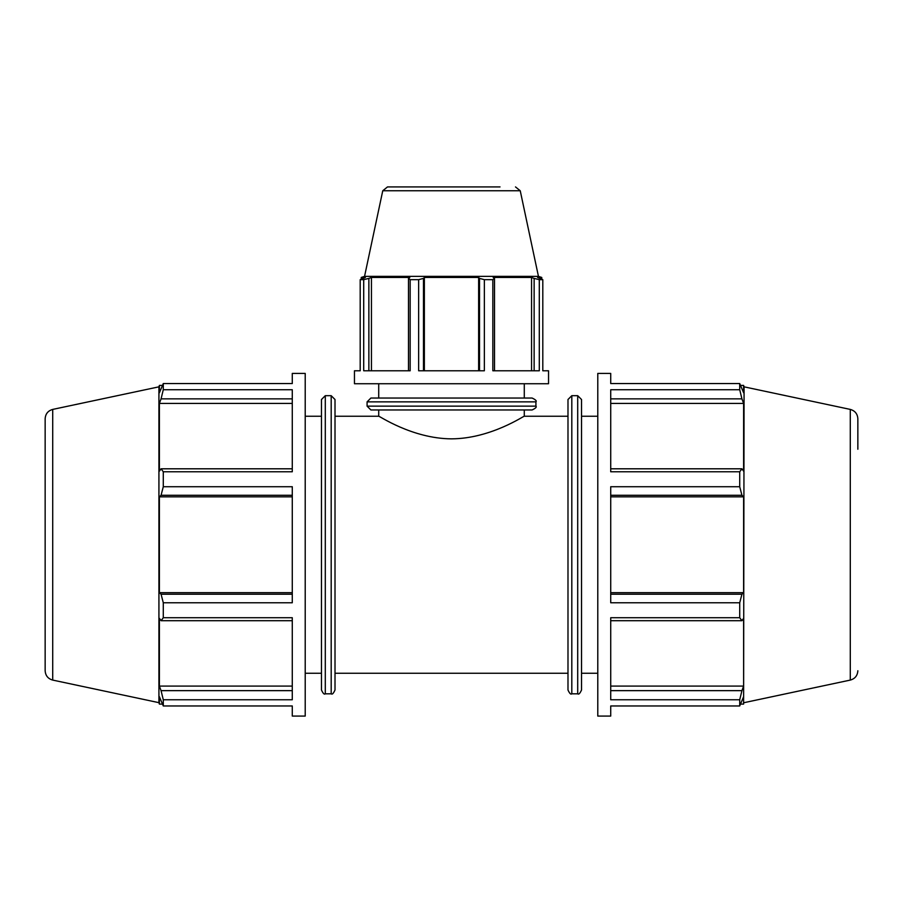 <?xml version="1.0" encoding="UTF-8"?>
<svg xmlns="http://www.w3.org/2000/svg" width="903" height="903" viewBox="0 0 903 903"><rect width="100%" height="100%" fill="white"/><g stroke="black" fill="none" stroke-linecap="round" stroke-linejoin="round"><path stroke-width="1.35" d="M335.013 416.249L378.718 416.249C378.391 415.301 411.982 438.677 451.5 438.847C491.018 438.677 524.609 415.301 524.282 416.249L567.987 416.249M321.468 689.994C323.048 693.493 324.324 694.768 325.294 693.809L325.294 395.683L321.468 399.51L321.468 689.994L321.468 673.254L305.214 673.254M325.294 395.683L331.187 395.683L335.013 399.51L335.013 689.994C333.433 693.493 332.157 694.768 331.187 693.809L331.187 395.683M52.713 409.409L52.713 680.083C48.006 678.751 45.477 675.636 45.15 670.748L45.15 418.755C45.477 413.856 48.006 410.752 52.713 409.409L158.928 386.834L159.391 385.412L159.391 392.782L163.285 383.538L163.285 389.735L292.279 389.735L292.279 471.772L163.285 471.772L163.285 486.728L161.061 495.284L292.279 495.284M163.285 486.728L292.279 486.728L292.279 602.764L163.285 602.764L163.285 617.72L161.061 620.7L292.279 620.7M292.279 690.648L161.061 690.648L163.285 699.769L163.285 705.965L292.279 705.965L292.279 716.079L305.214 716.079L305.214 373.413L292.279 373.413L292.279 383.538L163.285 383.538M163.285 617.72L292.279 617.72L292.279 699.769L163.285 699.769M158.928 386.834L158.928 702.669L159.391 704.092L159.391 696.71L163.285 705.965M292.279 686.088L159.391 686.088L159.391 618.318L161.061 620.7M161.061 690.648L159.391 686.088M292.279 594.208L161.061 594.208L163.285 602.764M292.279 592.661L159.391 592.661L159.391 496.831L161.061 495.284M161.061 594.208L159.391 592.661M292.279 496.831L159.391 496.831M292.279 468.804L161.061 468.804L163.285 471.772M161.061 468.804L159.391 471.174L159.391 403.415L161.061 398.855L292.279 398.855M163.285 389.735L161.061 398.855M292.279 403.415L159.391 403.415M305.214 416.249L321.468 416.249M577.706 395.683L581.532 399.51L581.532 689.994C579.952 693.493 578.676 694.768 577.706 693.809L577.706 395.683L571.813 395.683L567.987 399.51L567.987 689.994L567.987 673.254L335.013 673.254M610.721 398.855L741.939 398.855L739.715 389.735L610.721 389.735L610.721 471.772L739.715 471.772L741.939 468.804L610.721 468.804M610.721 495.284L741.939 495.284L739.715 486.728L610.721 486.728L610.721 602.764L739.715 602.764L741.939 594.208L610.721 594.208M610.721 620.7L741.939 620.7L739.715 617.72L610.721 617.72L610.721 699.769L739.715 699.769L741.939 690.648L610.721 690.648M610.721 705.965L610.721 716.079L597.786 716.079L597.786 373.413L610.721 373.413L610.721 383.538L739.715 383.538L743.609 392.782L743.609 385.412L744.072 386.834L743.609 704.092L743.609 696.71L739.715 705.965L610.721 705.965M741.939 620.7L743.609 618.318L743.609 686.088L741.939 690.648M610.721 403.415L743.609 403.415L743.609 471.174L741.939 468.804M741.939 398.855L743.609 403.415M610.721 496.831L743.609 496.831L743.609 592.661L741.939 594.208M741.939 495.284L743.609 496.831M610.721 592.661L743.609 592.661M610.721 686.088L743.609 686.088M739.715 383.538L739.715 389.735M739.715 471.772L739.715 486.728M739.715 602.764L739.715 617.72M739.715 699.769L739.715 705.965M744.072 386.834L850.287 409.409C854.994 410.752 857.523 413.856 857.85 418.755L857.85 449.231M581.532 416.249L597.786 416.249M542.805 370.783L548.539 370.783L548.539 383.73L354.461 383.73L354.461 370.783L360.195 370.783L360.195 279.659L365.433 277.447L361.256 277.447L364.552 276.374L538.448 276.374L541.744 277.447L537.567 277.447L542.805 279.659L542.805 370.783M494.517 370.783L494.517 278.395L492.835 279.659L492.835 370.783L539.294 370.783L539.294 279.659L534.136 278.395L534.136 370.783M423.484 370.783L423.484 278.395L418.642 279.659L418.642 370.783L484.358 370.783L484.358 279.659L479.516 278.395L479.516 370.783M368.864 370.783L368.864 278.395L363.706 279.659L363.706 370.783L410.165 370.783L410.165 279.659L408.483 278.395L408.483 370.783M371.449 370.783L371.449 277.447L409.827 277.447L408.483 278.395M368.864 278.395L371.449 277.447M424.365 370.783L424.365 277.447L478.635 277.447L479.516 278.395M423.484 278.395L424.365 277.447M478.635 370.783L478.635 277.447M494.517 278.395L493.173 277.447L531.551 277.447L534.136 278.395M531.551 370.783L531.551 277.447M378.718 416.249L378.718 409.962M367.081 406.147L535.919 406.147C536.935 407.016 535.66 408.291 532.104 409.962L370.896 409.962L367.081 406.147L367.081 401.858L370.896 398.042L532.104 398.042L524.282 398.042L524.282 383.73M378.718 383.73L378.718 398.042L524.282 398.042M532.104 409.962L524.282 409.962L524.282 416.249M364.552 276.374L382.759 190.759L387.5 186.921L500.025 186.921M539.294 279.659L542.805 279.659M484.358 279.659L492.835 279.659M410.165 279.659L418.642 279.659M360.195 279.659L363.706 279.659M577.706 693.809L571.813 693.809L571.813 395.683M850.287 409.409L850.287 680.083C854.994 678.751 857.523 675.636 857.85 670.748M367.081 401.858L535.919 401.858C536.935 400.988 535.66 399.713 532.104 398.042M382.759 190.759L520.241 190.759L515.5 186.921M325.294 693.809L331.187 693.809M159.391 704.092L162.314 704.092M159.391 385.412L162.314 385.412M52.713 680.083L158.928 702.669M571.813 693.809C570.843 694.768 569.567 693.493 567.987 689.994M740.686 385.412L743.609 385.412M740.686 704.092L743.609 704.092M850.287 680.083L744.072 702.669M581.532 673.254L597.786 673.254M361.256 279.106L361.256 277.447M535.919 406.147L535.919 401.858M520.241 190.759L538.448 276.374M541.744 279.106L541.744 277.447"/></g></svg>
